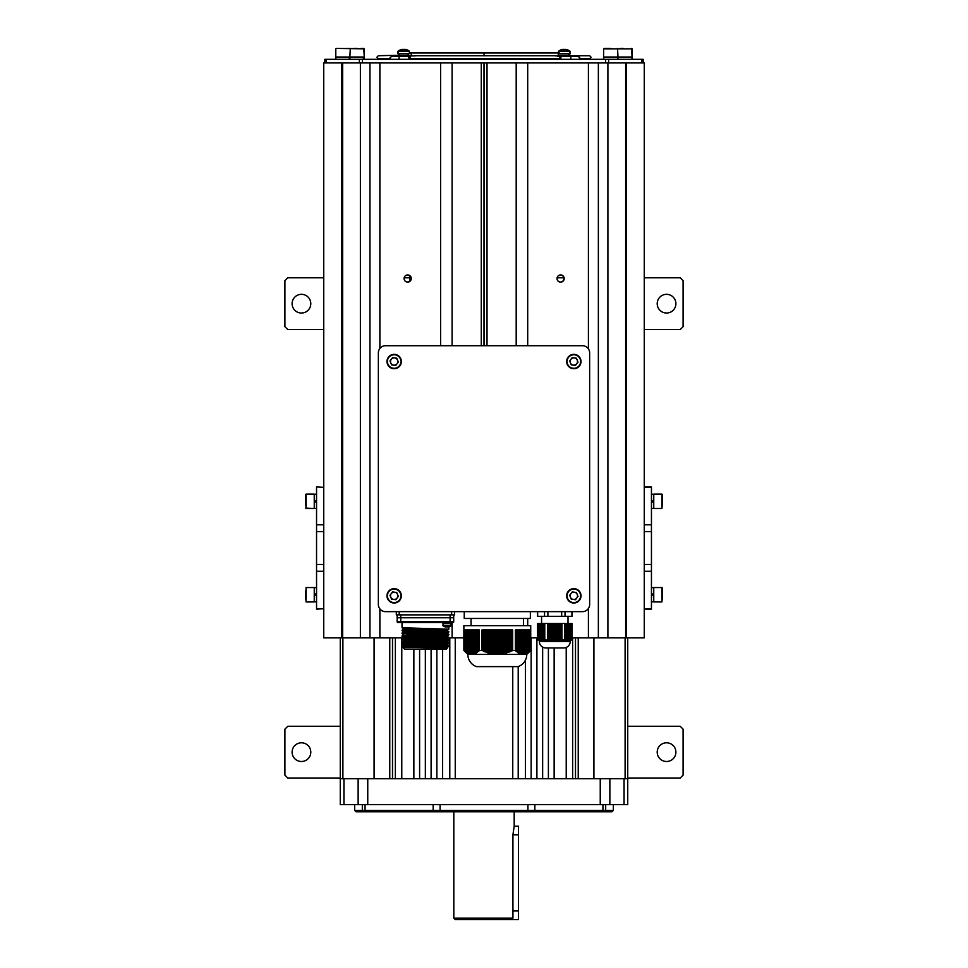 <?xml version="1.0" encoding="UTF-8"?>
<svg xmlns="http://www.w3.org/2000/svg" width="968" height="968" viewBox="0 0 968 968"><rect width="100%" height="100%" fill="white"/><g stroke="black" fill="none" stroke-linecap="round" stroke-linejoin="round"><path stroke-width="1.45" d="M518.207 666.577L518.207 778.732L512.75 778.732L512.75 666.625M455.25 637.876L455.25 778.732L449.793 778.732L449.793 637.876M572.645 637.876L572.645 778.732L566.219 778.732L566.219 647.459M554.144 647.931L554.144 778.732L548.396 778.732L548.396 647.931M542.649 647.108L542.649 778.732L536.901 778.732L536.901 637.876M531.142 637.876L531.142 778.732L525.394 778.732L525.394 660.188M442.606 649.08L442.606 778.732L436.858 778.732L436.858 649.08M431.099 649.08L431.099 778.732L425.351 778.732L425.351 649.08M419.604 649.08L419.604 778.732L413.856 778.732L413.856 649.08M401.781 637.876L401.781 778.732L395.355 778.732L395.355 637.876M340.264 778.732L343.942 778.732L343.942 804.614L340.264 804.614L340.264 637.876M627.736 637.876L627.736 804.614L624.058 804.614L624.058 778.732L627.736 778.732M365.057 804.614L365.057 810.361L440.077 810.361L440.077 804.614M605.678 804.614L605.678 810.361L613.361 810.361L611.933 811.801L356.067 811.801L354.639 810.361L365.057 810.361M362.322 810.361L362.322 804.614M605.678 810.361L602.943 810.361L602.943 804.614M534.856 804.614L534.856 810.361L602.943 810.361M440.077 810.361L534.856 810.361M527.923 810.361L527.923 804.614M433.144 804.614L433.144 810.361M354.639 810.361L354.639 804.614M609.864 804.614L600.245 804.614L600.245 778.732L609.864 778.732L609.864 804.614L624.058 804.614M600.245 778.732L367.755 778.732L367.755 804.614L600.245 804.614M367.755 804.614L358.136 804.614L358.136 778.732L367.755 778.732M343.942 804.614L358.136 804.614M343.942 778.732L358.136 778.732M609.864 778.732L624.058 778.732M341.462 637.876L341.462 62.92L323.736 62.92L323.736 487.34L316.548 486.952L323.736 487.34L323.736 637.876L403.474 637.876M360.386 637.876L360.386 62.92L341.462 62.92L342.648 62.92L342.648 637.876M405.81 281.591L407.964 282.111L410.117 281.156M410.117 275.892L407.964 274.948L405.81 275.457M407.673 282.124A3.594 3.594 0 0 0 411.267 278.53A3.594 3.594 0 0 0 407.673 274.936A3.594 3.594 0 0 0 404.079 278.53A3.594 3.594 0 0 0 407.673 282.124L407.286 282.099M379.879 348.48L379.879 62.92L440.585 62.92L440.585 345.721M379.879 608.872L379.879 637.876M487.013 345.721L487.013 62.92L452.092 62.92L452.092 345.721M481.265 62.92L481.265 345.721M360.386 62.92L369.933 62.92L369.933 637.876M448.728 637.876L463.878 637.876M452.092 622.497L452.092 637.876M484 62.92L484 345.721M562.481 275.457L560.617 274.936A3.594 3.594 0 0 0 557.024 278.53A3.594 3.594 0 0 0 560.617 282.124A3.594 3.594 0 0 0 564.211 278.53A3.594 3.594 0 0 0 560.617 274.936L558.173 275.892M558.173 281.156L560.327 282.111L562.481 281.591L560.472 282.124M530.718 637.876L537.543 637.876M572.04 637.876L644.264 637.876L644.264 486.952L651.452 486.952L651.452 609.126L644.264 609.126L651.452 608.739M527.693 345.721L527.693 62.92L588.411 62.92L588.411 348.879M588.411 608.485L588.411 637.876M527.693 618.467L527.693 625.655M484.29 62.92L484.29 345.721M487.013 62.92L516.198 62.92L516.198 345.721M607.904 637.876L607.904 62.92L598.357 62.92L598.357 637.876M607.904 62.92L625.643 62.92L625.643 637.876M407.528 274.936L409.972 275.892L409.972 281.156L407.528 282.124M560.472 274.936L562.335 275.457C564.538 277.501 564.538 279.546 562.335 281.591M484.145 62.92L484.145 345.721M651.452 487.34L644.264 487.34L644.264 62.92L625.643 62.92L626.538 62.92L626.538 637.876M651.452 601.854L653.751 601.854M653.751 594.751L651.452 596.082M651.452 587.649L653.751 587.649M651.452 594.751L653.751 593.42M662.378 595.03L661.943 601.939L661.943 587.564L662.378 595.03M661.943 587.564L653.751 587.564L653.751 601.939L661.943 601.939M662.378 596.712L662.378 592.501M662.378 590.54L662.378 588M306.057 601.939L314.249 601.939L314.249 587.564L306.057 587.564L306.057 601.939L305.622 590.54M305.622 598.962L305.622 592.501M314.249 601.854L316.548 601.854M316.548 594.751L314.249 596.082M314.249 587.649L316.548 587.649M314.249 594.751L316.548 593.42M316.548 608.739L323.736 608.739L316.548 609.126L316.548 487.34M415.187 55.878L410.613 55.878M557.822 55.878L555.414 55.878M476.885 52.998L410.335 52.998C408.714 53.022 407.831 54.075 407.697 56.156M483.927 52.998L410.335 52.998L484.073 52.998L484.073 55.878M558.548 53.542L558.548 51.498L558.548 52.998L484.073 52.998M413.3 55.878L408.121 56.156M389.245 59.326L388.265 58.6M578.755 59.326C580.364 58.104 580.062 57.197 577.872 56.592L570.83 56.592L570.842 59.326M570.83 56.592L561.803 56.592A1.44 1.004 -90 0 0 561.355 59.326L561.125 59.326M391.883 56.592L399.07 56.592L391.883 56.592C389.693 57.197 389.402 58.104 390.999 59.326M408.581 59.326L408.375 59.326A1.44 1.028 -90 0 0 407.927 56.592L399.07 56.592L399.082 59.326M390.019 58.6L378.355 58.6L376.915 57.172L378.355 55.733L397.243 55.297L397.243 56.446L410.142 56.446M397.243 55.297L410.178 55.297M398.247 51.086L409.246 51.086A9.341 9.341 0 0 0 406.608 49.719A9.317 9.184 -90 0 0 405.06 49.38L404.818 49.38A9.317 9.184 90 0 1 406.403 49.743A9.232 1.367 116.8 0 1 406.608 49.719A9.232 1.367 116.8 0 0 406.608 49.719A9.232 1.367 116.8 0 0 406.608 49.719A9.232 1.367 116.8 0 0 406.56 49.719M398.029 53.724L408.932 53.724M403.704 49.719A9.232 8.155 161.7 0 1 403.983 49.719A9.317 1.537 -90 0 1 404.225 49.38L404.818 49.38M403.971 49.743A9.232 8.155 -161.7 0 0 403.233 49.707A9.232 8.155 -161.7 0 0 402.506 49.743A9.317 1.537 90 0 1 402.773 49.38L402.349 49.38A9.317 9.184 90 0 0 400.764 49.743A9.232 1.367 -116.8 0 1 400.8 49.719A9.232 1.367 -116.8 0 1 400.849 49.719M403.438 49.719A9.317 1.537 90 0 0 403.184 49.38L402.773 49.719M349.533 57.027L349.932 59.326L349.956 57.027M349.533 59.326L348.916 57.027M363.617 57.027L364.004 59.326M363.617 59.326L362.988 57.027M557.822 56.446L570.757 56.446L570.757 55.297L557.822 55.297L557.822 56.446M558.826 51.086L569.837 51.086A9.341 9.341 0 0 0 567.2 49.719A9.232 1.367 116.8 0 0 567.127 49.707A9.232 1.367 116.8 0 0 566.982 49.743A9.317 9.184 90 0 0 565.397 49.38L565.639 49.416M558.548 53.724L570.043 53.724L569.837 51.086A9.341 9.341 0 0 0 567.2 49.719A9.232 1.367 116.8 0 0 567.151 49.719M564.017 49.719A9.317 1.537 90 0 0 563.775 49.38L563.364 49.38A9.317 1.537 90 0 0 563.098 49.743A9.232 8.155 -161.7 0 1 564.55 49.743A9.317 1.537 -90 0 1 564.816 49.38L565.397 49.38M567.236 49.743A9.232 1.367 116.8 0 0 567.2 49.719A9.232 1.367 116.8 0 1 567.236 49.743A9.317 9.184 -90 0 0 565.651 49.38M561.464 49.707A9.232 1.367 -116.8 0 0 561.392 49.719A9.232 1.367 -116.8 0 1 561.392 49.719A9.317 9.184 90 0 1 562.94 49.38L563.364 49.719M620.682 48.4L623.174 48.4M603.609 48.836L603.609 57.027L632.213 57.027L632.213 48.836L603.609 48.836L618.129 48.836M610.929 48.4L604.044 48.4M617.983 57.027L617.548 48.4M348.577 48.4L347.318 48.4M353.187 48.4L357.507 48.4M335.787 48.836L335.787 57.027L364.391 57.027L364.391 48.836L336.223 48.4M363.956 48.4L360.919 48.4L364.391 48.836M675.894 752.148A9.341 9.341 0 0 0 666.553 742.807A9.341 9.341 0 0 0 657.199 752.148A9.341 9.341 0 0 0 666.553 761.489A9.341 9.341 0 0 0 675.894 752.148M292.106 752.148A9.341 9.341 0 0 1 301.447 742.807A9.341 9.341 0 0 1 310.801 752.148A9.341 9.341 0 0 1 301.447 761.489A9.341 9.341 0 0 1 292.106 752.148M627.736 726.266L680.201 726.266L683.081 729.146L683.081 775.138L680.201 778.018L627.736 778.018M340.264 778.018L287.798 778.018L284.919 775.138L284.919 729.146L287.798 726.266L340.264 726.266M292.106 303.686A9.341 9.341 0 0 0 301.447 313.027A9.341 9.341 0 0 0 310.801 303.686A9.341 9.341 0 0 0 301.447 294.332A9.341 9.341 0 0 0 292.106 303.686M675.894 303.686A9.341 9.341 0 0 1 666.553 313.027A9.341 9.341 0 0 1 657.199 303.686A9.341 9.341 0 0 1 666.553 294.332A9.341 9.341 0 0 1 675.894 303.686M323.736 329.556L287.798 329.556L284.919 326.676L284.919 280.684L287.798 277.804L323.736 277.804M404.152 277.804L411.049 277.804M557.096 277.804L563.993 277.804M644.264 277.804L680.201 277.804L683.081 280.684L683.081 326.676L680.201 329.556L644.264 329.556M514.189 811.801L514.189 826.176L518.497 826.176L518.497 919.6L491.333 919.6M570.938 593.602A3.654 3.654 0 0 0 573.359 599.446A3.654 3.654 0 0 0 577.218 594.437A3.654 3.654 0 0 0 570.938 593.602M580.473 593.082A7.187 7.187 0 0 1 576.577 602.471A7.187 7.187 0 0 1 567.2 598.575A7.187 7.187 0 0 1 571.096 589.185A7.187 7.187 0 0 1 580.473 593.082A7.187 7.187 0 0 0 571.096 589.185A7.187 7.187 0 0 0 567.2 598.575M575.452 599.724L571.265 599.168L569.656 595.272L572.221 591.932L576.408 592.489L578.017 596.385L575.452 599.724M391.266 593.602A3.654 3.654 0 0 0 393.686 599.446A3.654 3.654 0 0 0 397.546 594.437A3.654 3.654 0 0 0 391.266 593.602M400.8 593.082A7.187 7.187 0 0 1 396.904 602.471A7.187 7.187 0 0 1 387.527 598.575A7.187 7.187 0 0 1 391.423 589.185A7.187 7.187 0 0 1 400.8 593.082A7.187 7.187 0 0 0 391.423 589.185A7.187 7.187 0 0 0 387.527 598.575M395.779 599.724L391.592 599.168L389.983 595.272L392.548 591.932L396.735 592.489L398.344 596.385L395.779 599.724M570.938 359.309A3.654 3.654 0 0 0 573.359 365.154A3.654 3.654 0 0 0 577.218 360.144A3.654 3.654 0 0 0 570.938 359.309M580.473 358.789A7.187 7.187 0 0 1 576.577 368.179A7.187 7.187 0 0 1 567.2 364.283A7.187 7.187 0 0 1 571.096 354.893A7.187 7.187 0 0 1 580.473 358.789A7.187 7.187 0 0 0 571.096 354.893A7.187 7.187 0 0 0 567.2 364.283M575.452 365.432L571.265 364.875L569.656 360.979L572.221 357.64L576.408 358.184L578.017 362.092L575.452 365.432M391.266 359.309A3.654 3.654 0 0 0 393.686 365.154A3.654 3.654 0 0 0 397.546 360.144A3.654 3.654 0 0 0 391.266 359.309M400.8 358.789A7.187 7.187 0 0 1 396.904 368.179A7.187 7.187 0 0 1 387.527 364.283A7.187 7.187 0 0 1 391.423 354.893A7.187 7.187 0 0 1 400.8 358.789A7.187 7.187 0 0 0 391.423 354.893A7.187 7.187 0 0 0 387.527 364.283M395.779 365.432L391.592 364.875L389.983 360.979L392.548 357.64L396.735 358.184L398.344 362.092L395.779 365.432M314.249 508.418L316.548 508.418L314.249 508.418M316.548 501.315L314.249 502.646L316.548 501.315M314.249 494.224L316.548 494.224L314.249 494.224M314.249 501.315L316.548 499.996L314.249 501.315M305.622 508.079L314.249 508.502L306.057 508.502L306.057 494.128L314.249 494.128L314.249 508.502L314.249 494.128L306.057 494.128L306.057 508.502L305.622 494.563L305.622 505.538M651.452 508.418L653.751 508.418M653.751 501.315L651.452 502.646M651.452 494.224L653.751 494.224M651.452 501.315L653.751 499.996M662.378 501.593L661.943 508.502L661.943 494.128L662.378 501.593M661.943 494.128L653.751 494.128L653.751 508.502L661.943 508.502M662.378 494.563L662.378 505.538M598.357 62.92L588.411 62.92M527.693 62.92L516.198 62.92M452.092 62.92L440.585 62.92M379.879 62.92L369.933 62.92M324.812 62.92L324.812 59.326L362.419 59.326L362.419 62.92M605.581 62.92L605.581 59.326L362.419 59.326M605.581 59.326L643.188 59.326L643.188 62.92M453.702 621.771A0.714 0.714 0 0 1 452.988 622.497L397.86 622.497A0.714 0.714 0 0 1 397.146 621.771L453.702 621.771L453.702 617.753L397.146 617.753L397.146 614.874M450.108 622.497L450.108 617.753L453.702 617.753L453.702 614.874M427.578 629.345L427.578 628.51M418.962 630.761L418.962 629.926M403.474 643.708L447.385 645.148L447.385 644.398L403.474 642.958L402.035 645.003L403.487 645.85L447.385 647.265L447.422 648.04L403.474 646.588L403.474 645.837L406.741 645.571M403.474 640.09L403.474 640.84L447.385 642.28L447.385 641.518L403.474 640.078L402.035 638.795L448.825 640.235L402.035 639.255M448.825 640.235L447.385 638.638L403.474 637.21L403.474 637.96L447.385 639.4M402.035 633.048L448.825 634.476L447.385 632.89L403.474 631.451L402.035 633.048L403.474 635.093L447.385 636.52L447.385 635.77L406.741 634.076M403.474 628.595L403.474 629.345L447.385 630.773L447.385 630.023L403.474 628.583L402.035 627.748L402.035 622.497M403.487 635.068L402.035 635.915L403.474 637.21M403.474 632.213L447.385 633.653M448.874 626.84A7.187 7.187 0 0 0 450.834 625.981L451.015 623.646L442.957 623.646L443.138 625.981A7.187 7.187 0 0 0 445.099 626.84L445.099 626.84A7.163 7.163 0 0 0 446.175 627.022L446.454 626.816A7.042 6.304 -0 0 0 446.986 626.84A7.042 6.304 -0 0 0 447.519 626.816L447.797 627.022A7.163 7.163 0 0 0 448.862 626.816L448.825 629.188L402.035 627.748M447.373 630.035L448.825 629.188M402.035 630.168L448.825 632.068L402.035 630.168L403.487 629.321M447.373 632.915L448.825 632.068M448.825 634.476L402.035 633.495M404.878 636.145L406.741 636.085M447.373 635.782L448.825 634.935M406.741 638.505L402.035 638.795M402.035 635.915L448.825 637.355L402.035 636.375M447.373 638.662L448.825 637.815M402.047 641.651L448.825 643.563L402.035 641.663L403.487 640.828M447.373 641.53L448.825 640.683M447.373 644.41L448.825 643.563M402.035 644.543L448.825 645.983L402.035 645.003M447.373 647.29L448.825 646.442M447.373 630.761L448.825 631.608M447.373 636.508L448.825 637.355M447.373 642.256L448.825 643.103M447.373 645.136L448.825 645.983M404.455 649.08L402.519 647.144L447.434 648.052L446.393 649.08L404.455 649.08M406.741 646.963L402.519 647.144M440.089 642.691L440.089 641.893M440.089 631.196L440.089 630.398M417.039 646.37L417.039 645.547M417.039 642.22L417.039 641.373M417.039 639.34L417.039 638.505M417.039 630.725L417.039 629.878M415.163 646.321L415.163 645.511M415.163 642.183L415.163 641.336M415.163 639.303L415.163 638.457M415.163 634.827L415.163 634.016M407.238 646.104L407.238 645.305M407.238 637.476L407.238 636.69M407.238 630.483L407.238 629.611M406.863 646.092L406.863 645.305M406.863 637.464L406.863 636.678M406.863 636.218L406.863 635.347M406.863 630.47L406.863 629.599M406.741 629.587L406.741 630.47M406.741 645.293L406.741 646.08M450.108 614.874L450.108 617.753L397.146 617.753L397.146 621.771A0.714 0.714 0 0 0 397.86 622.497M443.32 631.281L443.32 630.495M408.714 646.152L408.738 645.354M408.738 634.657L408.738 633.859M417.583 646.382L417.789 645.571M417.789 642.232L417.789 641.397M417.789 639.364L417.789 638.517M417.789 630.737L417.789 629.89M568.01 623.501L568.01 616.313M541.572 623.501L541.572 616.313M563.775 647.931L545.807 647.931L563.775 647.931A6.473 6.473 0 0 0 570.249 641.469L570.249 640.029M545.807 647.931A6.473 6.473 0 0 1 539.345 641.469L539.345 640.029M572.04 611.643L572.04 616.313L537.543 616.313L537.543 611.643M537.627 640.029L537.543 623.501L537.627 640.029L538.269 640.029L538.269 623.501L537.627 623.501M544.367 623.501L544.367 640.029L547.646 640.029L547.646 623.501L541.354 623.501L541.354 640.029L541.281 623.501L540.918 640.029L540.846 623.501L540.495 640.029L540.422 623.501L540.059 640.029L539.987 623.501L539.624 640.029L539.551 623.501L539.2 640.029L539.128 623.501L538.765 640.029L538.329 623.501L538.269 640.029M554.434 640.029L555.16 640.029L555.16 623.501L554.434 623.501L554.434 640.029L547.646 640.029M544.367 640.029L541.354 640.029M541.717 623.501L541.717 640.029M541.79 623.501L541.79 640.029M542.14 623.501L542.14 640.029M542.213 623.501L542.213 640.029M542.576 623.501L542.576 640.029M542.649 623.501L542.649 640.029M543.012 623.501L543.012 640.029M543.072 623.501L543.072 640.029M543.435 623.501L543.435 640.029M543.508 623.501L543.508 640.029M543.871 623.501L543.871 640.029M543.943 623.501L543.943 640.029M544.294 623.501L544.294 640.029M571.955 640.029L572.04 623.501L571.955 640.029L568.24 640.029L568.24 623.501L567.877 640.029L567.805 623.501L567.442 640.029L567.369 623.501L567.018 640.029L566.946 623.501L566.582 640.029L566.51 623.501L566.147 640.029L565.723 623.501L565.651 640.029L565.651 623.501L564.816 623.501L564.816 640.029L565.651 640.029M571.955 623.501L568.313 623.501L568.313 640.029M568.664 623.501L568.664 640.029M568.736 623.501L568.736 640.029M569.099 623.501L569.099 640.029M569.172 623.501L569.172 640.029M569.535 623.501L569.535 640.029M569.595 623.501L569.595 640.029M569.958 623.501L569.958 640.029M570.031 623.501L570.031 640.029M570.394 623.501L570.394 640.029M570.467 623.501L570.467 640.029M570.817 623.501L570.817 640.029M570.89 623.501L570.89 640.029M571.253 623.501L571.253 640.029M571.326 623.501L571.326 640.029M571.689 623.501L571.689 640.029M571.761 623.501L571.761 640.029M554.434 623.501L549.122 623.501L549.122 640.029M549.267 623.501L549.267 640.029M549.981 623.501L549.981 640.029M550.126 623.501L550.126 640.029M550.84 623.501L550.84 640.029M550.986 623.501L550.986 640.029M551.712 623.501L551.712 640.029M551.845 623.501L551.845 640.029M552.571 623.501L552.571 640.029M552.716 623.501L552.716 640.029M553.43 623.501L553.43 640.029M553.575 623.501L553.575 640.029M554.289 623.501L554.289 640.029M564.816 623.501L555.305 623.501L555.16 640.029M556.019 623.501L556.019 640.029L556.878 640.029L556.878 623.501M556.164 623.501L556.164 640.029M557.024 623.501L556.878 640.029M557.75 623.501L557.75 640.029L558.609 640.029L558.609 623.501M557.883 623.501L557.883 640.029M558.754 623.501L558.609 640.029M559.468 623.501L559.468 640.029L560.327 640.029L560.327 623.501M559.613 623.501L559.613 640.029M560.472 623.501L560.327 640.029M561.198 623.501L561.198 640.029L564.816 640.029M561.343 623.501L561.343 640.029M560.472 640.029L561.198 640.029M558.754 640.029L559.468 640.029M557.024 640.029L557.75 640.029M555.305 640.029L556.019 640.029M544.778 623.501L544.778 640.029M561.936 623.501L561.936 640.029M549.122 623.501L547.646 623.501M571.931 616.313L571.931 611.643M565.034 611.643L565.034 616.313M561.682 616.313L561.682 611.643M537.651 611.643L537.651 616.313M544.548 616.313L544.548 611.643M547.9 611.643L547.9 616.313M548.396 623.501L548.396 640.029M548.263 623.501L548.263 640.029M565.215 623.501L565.215 640.029M565.288 623.501L565.288 640.029M537.833 623.501L537.833 640.029M537.905 623.501L537.905 640.029M547.9 623.501L547.9 640.029M561.694 623.501L561.694 640.029M560.835 623.501L560.835 640.029M559.976 623.501L559.976 640.029M559.105 623.501L559.105 640.029M558.246 623.501L558.246 640.029M557.386 623.501L557.386 640.029M556.527 623.501L556.527 640.029M555.656 623.501L555.656 640.029M554.797 623.501L554.797 640.029M553.938 623.501L553.938 640.029M553.067 623.501L553.067 640.029M552.208 623.501L552.208 640.029M551.349 623.501L551.349 640.029M550.49 623.501L550.49 640.029M549.618 623.501L549.618 640.029M548.759 623.501L548.759 640.029M515.266 666.625L479.329 666.625M526.761 654.404L467.834 654.404A12.935 12.935 0 0 0 476.51 666.625L518.074 666.625A12.935 12.935 0 0 0 526.761 654.404L530.718 650.448L530.718 625.655L463.878 625.655L463.878 650.448L467.834 653.364L471.428 654.392L471.174 653.678L472.154 654.392L471.888 653.642L474.308 653.969L474.042 653.134L475.022 653.69L474.768 652.831L475.748 653.352L475.482 652.468L476.462 652.952L476.195 652.045L477.188 652.48L476.921 651.561L478.615 651.379L478.361 629.962L463.914 629.962L463.914 650.448M523.531 625.655L523.531 618.467M471.065 625.655L471.065 618.467M464.241 611.643L464.241 618.467L530.355 618.467L530.355 611.643M478.361 650.448L479.341 650.75L479.257 629.962L478.434 629.962L478.434 650.448M479.257 650.448L482.959 650.448L487.981 652.964L491.575 653.146L492.301 653.981L493.014 653.376L493.728 654.186L494.454 653.545L495.168 654.332L495.894 653.654L496.608 654.392L497.322 653.678L498.048 654.392L498.762 653.642L499.488 654.32L500.202 653.545L503.796 653.69L510.983 651.379L511.685 650.448L511.685 629.962L481.991 629.962L481.991 650.448M511.685 650.448L512.641 650.448L512.641 629.962L511.757 629.962L511.757 650.448M512.641 650.448L516.271 650.448L516.005 651.404L517.698 651.573L517.444 652.505L518.424 652.057L518.158 652.964L519.864 652.843L519.598 653.702L520.578 653.146L520.312 653.981L521.292 653.376L521.038 654.186L522.018 653.545L521.752 654.332L522.732 653.654L522.466 654.392L526.786 653.352L530.609 650.448L530.609 629.962L515.375 629.962L515.375 650.448M530.609 650.448L530.682 629.962L530.621 650.448M467.834 654.404L463.878 650.448M477.635 651.016L477.635 629.962L478.361 629.962M482.233 650.774L482.233 629.962M482.959 650.448L482.959 629.962M484.387 651.04L484.387 629.962M483.673 651.404L483.673 629.962M509.543 651.96L509.543 629.962M508.829 629.962L508.829 651.561M510.269 651.016L510.269 629.962M506.675 652.952L506.675 629.962M505.949 629.962L505.949 652.468M507.389 652.045L507.389 629.962M503.796 653.69L503.796 629.962M503.082 629.962L503.082 653.134M504.509 652.831L504.509 629.962M500.916 654.174L500.916 629.962M500.202 629.962L500.202 653.545M501.642 653.376L501.642 629.962M498.048 654.392L498.048 629.962M497.322 629.962L497.322 653.678M498.762 653.642L498.762 629.962M495.168 654.332L495.168 629.962M494.454 629.962L494.454 653.545M495.894 653.654L495.894 629.962M492.301 653.981L492.301 629.962M491.575 629.962L491.575 653.146M493.014 653.376L493.014 629.962M489.421 653.364L489.421 629.962M488.707 629.962L488.707 652.48M490.135 652.843L490.135 629.962M486.541 652.505L486.541 629.962M485.827 629.962L485.827 651.573M487.267 652.057L487.267 629.962M512.423 650.75L512.423 629.962M485.113 651.984L485.113 629.962M487.981 652.964L487.981 629.962M490.861 653.702L490.861 629.962M493.728 654.186L493.728 629.962M496.608 654.392L496.608 629.962M499.488 654.32L499.488 629.962M502.356 653.969L502.356 629.962M505.236 653.352L505.236 629.962M508.103 652.48L508.103 629.962M510.983 651.379L510.983 629.962M476.195 629.962L476.195 652.045M476.921 651.561L476.921 629.962M474.768 629.962L474.768 652.831M475.482 652.468L475.482 629.962M473.328 629.962L473.328 653.376M474.042 653.134L474.042 629.962M471.888 629.962L471.888 653.642M472.614 653.545L472.614 629.962M470.448 629.962L470.448 653.654M471.174 653.678L471.174 629.962M469.02 629.962L469.02 653.376M469.734 653.545L469.734 629.962M467.58 629.962L467.58 652.843M468.294 653.146L468.294 629.962M466.14 629.962L466.14 652.057M466.854 652.48L466.854 629.962M464.7 629.962L464.7 651.04M465.426 651.573L465.426 629.962M463.987 650.448L463.987 629.962M478.434 629.962L479.257 629.962M529.919 651.016L529.919 629.962M528.48 652.045L528.48 629.962M529.206 651.561L529.206 629.962M527.052 652.831L527.052 629.962M527.766 652.468L527.766 629.962M525.612 653.376L525.612 629.962M526.326 653.134L526.326 629.962M524.172 653.642L524.172 629.962M524.886 653.545L524.886 629.962M522.732 653.654L522.732 629.962M523.458 653.678L523.458 629.962M521.292 653.376L521.292 629.962M522.018 653.545L522.018 629.962M519.864 652.843L519.864 629.962M520.578 653.146L520.578 629.962M518.424 652.057L518.424 629.962M519.138 652.48L519.138 629.962M516.985 651.04L516.985 629.962M517.698 651.573L517.698 629.962M515.375 629.962L516.271 629.962L516.271 650.448M443.392 622.497L443.392 623.646M446.986 623.646L446.321 622.497M450.58 622.497L450.58 623.646M446.986 622.497L447.652 623.646M450.834 625.981L443.138 625.981M396.323 611.643L396.323 614.874L454.536 614.874L454.536 611.643M582.458 345.721A7.187 7.187 0 0 1 589.645 352.909L589.645 604.456A7.187 7.187 0 0 1 582.458 611.643L385.542 611.643A7.187 7.187 0 0 1 378.355 604.456L378.355 352.909A7.187 7.187 0 0 1 385.542 345.721L582.458 345.721M453.81 811.801L453.81 918.16L455.25 919.6L476.667 919.6M514.189 826.176L512.931 834.791L512.931 918.16L511.419 919.6L455.25 919.6M392.5 778.732L392.5 637.876M389.765 778.732L389.765 637.876M374.084 778.732L374.084 637.876M342.89 637.876L342.89 778.732M625.11 778.732L625.11 637.876M593.916 778.732L593.916 637.876M578.235 778.732L578.235 637.876M575.5 637.876L575.5 778.732M644.264 524.813L651.452 524.813M644.264 531.601L651.452 531.601M644.264 571.265L651.452 571.265M644.264 564.465L651.452 564.465M653.4 594.957L653.4 593.626M314.6 594.546L314.6 595.877M316.548 524.813L323.736 524.813M316.548 531.601L323.736 531.601M316.548 571.265L323.736 571.265M316.548 564.465L323.736 564.465M558.524 55.297A1.44 1.004 -90 0 1 559.335 52.998M410.638 55.817A1.44 1.028 -90 0 0 410.335 52.998M410.565 56.156L408.121 56.301M398.029 51.498L409.246 51.086A9.341 9.341 0 0 0 406.608 49.719M558.548 51.498L558.754 51.086A9.341 9.341 0 0 1 561.392 49.719A9.341 9.341 0 0 0 558.754 51.086L570.043 51.498M512.931 834.791L518.497 834.791M512.931 910.973L518.497 910.973M567.599 598.405A6.752 6.752 0 0 0 576.42 602.072A6.752 6.752 0 0 0 580.086 593.251A6.752 6.752 0 0 0 571.253 589.585A6.752 6.752 0 0 0 567.599 598.405M387.914 598.405A6.752 6.752 0 0 0 396.747 602.072A6.752 6.752 0 0 0 400.401 593.251A6.752 6.752 0 0 0 391.58 589.585A6.752 6.752 0 0 0 387.914 598.405M567.599 364.113A6.752 6.752 0 0 0 576.42 367.779A6.752 6.752 0 0 0 580.086 358.959A6.752 6.752 0 0 0 571.253 355.292A6.752 6.752 0 0 0 567.599 364.113M387.914 364.113A6.752 6.752 0 0 0 396.747 367.779A6.752 6.752 0 0 0 400.401 358.959A6.752 6.752 0 0 0 391.58 355.292A6.752 6.752 0 0 0 387.914 364.113M314.6 501.109L314.6 502.44L314.6 501.109M653.4 501.533L653.4 500.202M359.37 62.92L359.37 59.326M326.071 59.326L326.071 62.92M641.929 62.92L641.929 59.326M608.63 59.326L608.63 62.92M400.74 622.497L400.74 614.874M539.345 641.469L570.249 641.469M451.015 625.655L442.957 625.655M446.901 623.501L447.567 623.501M451.657 614.874L451.657 611.643M399.191 614.874L399.191 611.643M512.931 918.16L453.81 918.16M613.361 810.361L613.361 804.614M570.757 55.733L589.645 55.733L591.085 57.172L589.645 58.6L579.735 58.6M559.274 59.326L558.246 58.6M414.207 55.733L555.402 55.733M559.952 58.6L409.754 58.6M410.565 56.301C410.263 58.08 409.646 59.084 408.726 59.326M560.992 59.326L559.129 56.301M631.971 59.326L631.971 57.027M603.693 59.326L603.693 57.027M617.899 59.326L617.899 57.027M398.961 55.297L398.961 53.724L398.961 55.297M397.957 51.498L398.163 51.086A9.341 9.341 0 0 1 400.8 49.719A9.341 9.341 0 0 0 398.163 51.086L397.957 53.724L397.957 51.498M409.452 53.18L409.246 51.086M632.128 59.326L632.128 57.027M364.307 59.326L364.307 57.027M335.872 59.326L335.872 57.027M364.149 59.326L364.149 57.027M569.039 55.297L569.039 53.724M632.056 57.027L631.632 48.4M349.871 57.027L350.295 48.4M364.246 57.027L363.811 48.4M403.487 642.97L402.047 642.135M403.487 631.475L402.047 630.64M403.487 637.948L402.047 638.783M403.487 646.576L402.519 647.132"/></g></svg>
